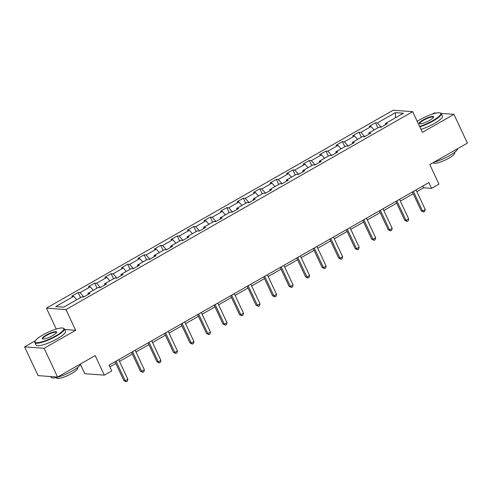 <?xml version="1.0" encoding="UTF-8"?>
<svg xmlns="http://www.w3.org/2000/svg" width="492" height="492" viewBox="0 0 492 492"><rect width="100%" height="100%" fill="white"/><g stroke="black" fill="none" stroke-linecap="round" stroke-linejoin="round"><path stroke-width="0.74" d="M80.491 364.467L84.821 373.705L104.329 375.15L111.739 370.919L109.046 365.169L428.858 182.6L431.552 188.35L438.962 184.119L429.805 164.568L467.4 143.111L453.932 114.353L441.183 113.412M35.369 340.716L24.6 346.866L38.069 375.617L57.576 377.063L44.108 348.311L75.663 330.292L65.971 309.591L46.457 308.146L56.156 328.847L55.264 329.357M65.971 309.591L412.677 111.672L393.169 110.226L46.457 308.146M436.287 113.049L434.424 112.908L432.259 114.144M24.6 346.866L44.108 348.311M395.42 112.643L377.419 122.92L375.494 122.779L369.141 126.407L371.066 126.549L360.9 132.354L358.976 132.213L352.623 135.835L354.541 135.976L344.375 141.782L342.457 141.641L336.097 145.269L338.022 145.411L327.856 151.216L325.932 151.069L319.579 154.697L321.504 154.839L311.338 160.644L309.413 160.503L303.06 164.131L304.985 164.273L294.819 170.078L292.894 169.931L286.541 173.559L288.466 173.701L278.3 179.506L276.375 179.365L270.022 182.993L271.947 183.135L261.781 188.934L259.856 188.793L253.497 192.421L255.422 192.563L245.256 198.368L243.331 198.227L236.978 201.849L238.903 201.997L228.737 207.796L226.812 207.655L220.459 211.283L222.384 211.425L212.218 217.23L210.293 217.089L203.94 220.711L205.865 220.859L195.699 226.658L193.774 226.517L187.421 230.145L189.346 230.287L179.18 236.092L177.255 235.945L170.902 239.573L172.827 239.715L162.661 245.52L160.736 245.379L154.377 249.007L156.302 249.149L146.136 254.954L144.211 254.807L137.858 258.435L139.783 258.577L129.617 264.382L127.692 264.241L121.34 267.869L123.264 268.011L113.099 273.81L111.174 273.669L104.821 277.297L106.746 277.439L96.58 283.244L94.655 283.103L88.302 286.725L90.227 286.873L80.061 292.672L78.136 292.531L71.783 296.159L73.702 296.301L55.701 306.577L63.714 307.174L81.721 296.897L83.646 297.039L89.999 293.41L88.074 293.269L98.24 287.463L100.165 287.605L106.518 283.982L104.593 283.835L114.759 278.035L116.684 278.177L123.037 274.548L121.112 274.407L131.278 268.601L133.203 268.743L139.556 265.12L137.631 264.979L147.797 259.173L149.722 259.315L156.075 255.686L154.15 255.545L164.322 249.739L166.241 249.887L172.6 246.258L170.675 246.117L180.841 240.311L182.766 240.453L189.119 236.824L187.194 236.683L197.36 230.883L199.285 231.025L205.638 227.396L203.713 227.255L213.879 221.449L215.803 221.591L222.156 217.962L220.232 217.821L230.397 212.021L232.322 212.163L238.675 208.534L236.75 208.393L246.916 202.587L248.841 202.729L255.194 199.106L253.275 198.959L263.441 193.159L265.366 193.301L271.719 189.672L269.794 189.531L279.96 183.725L281.885 183.867L288.238 180.244L286.313 180.097L296.479 174.297L298.404 174.439L304.757 170.81L302.832 170.669L312.998 164.863L314.923 165.011L321.276 161.382L319.351 161.241L329.517 155.435L331.442 155.577L337.795 151.948L335.87 151.807L346.036 146.001L347.961 146.149L354.32 142.52L352.395 142.379L362.561 136.573L364.486 136.715L370.839 133.086L368.914 132.945L379.08 127.145L381.005 127.287L387.358 123.658L385.433 123.517L403.434 113.24L395.42 112.643L395.439 117.803M88.086 294.499L88.074 293.269M80.061 292.672L83.861 296.916M90.227 286.873L93.289 290.292M104.605 285.071L104.593 283.835M96.58 283.244L100.38 287.482M106.746 277.439L109.808 280.858M121.124 275.643L121.112 274.407M113.099 273.81L116.899 278.054M123.264 268.011L126.327 271.43M137.643 266.209L137.631 264.979M129.617 264.382L133.418 268.62M139.783 258.577L142.852 261.996M154.168 256.781L154.15 255.545M146.136 254.954L149.937 259.192M156.302 249.149L159.371 252.568M170.687 247.347L170.675 246.117M162.661 245.52L166.462 249.764M172.827 239.715L175.89 243.134M187.206 237.919L187.194 236.683M179.18 236.092L182.981 240.33M189.346 230.287L192.409 233.706M203.725 228.485L203.713 227.255M195.699 226.658L199.5 230.902M205.865 220.859L208.928 224.272M220.244 219.057L220.232 217.821M212.218 217.23L216.019 221.468M222.384 211.425L225.447 214.844M236.763 209.623L236.75 208.393M228.737 207.796L232.538 212.04M238.903 201.997L241.972 205.416M253.288 200.195L253.275 198.959M245.256 198.368L249.057 202.606M255.422 192.563L258.491 195.982M269.807 190.767L269.794 189.531M261.781 188.934L265.582 193.178M271.947 183.135L275.01 186.554M286.326 181.333L286.313 180.097M278.3 179.506L282.101 183.744M288.466 173.701L291.528 177.12M302.844 171.905L302.832 170.669M294.819 170.078L298.619 174.316M304.985 164.273L308.047 167.692M319.363 162.471L319.351 161.241M311.338 160.644L315.138 164.888M321.504 154.839L324.572 158.258M335.888 153.043L335.87 151.807M327.856 151.216L331.657 155.454M338.022 145.411L341.091 148.83M352.407 143.609L352.395 142.379M344.375 141.782L348.182 146.026M354.541 135.976L357.61 139.396M368.926 134.181L368.914 132.945M360.9 132.354L364.701 136.591M371.066 126.549L374.129 129.968M385.445 124.747L385.433 123.517M377.419 122.92L381.22 127.164M104.329 375.15L95.171 355.599L57.576 377.063M412.677 111.672L422.376 132.373L453.932 114.353M416.853 191.64L423.643 187.766L431.552 188.35M109.857 366.897L115.841 363.477M119.495 361.392L132.36 354.049M136.013 351.964L148.885 344.615M152.532 342.53L165.404 335.187M169.051 333.102L181.923 325.753M185.576 323.668L198.442 316.325M202.095 314.24L214.961 306.891M218.614 304.812L231.48 297.463M235.133 295.378L248.005 288.035M251.652 285.95L264.524 278.601M268.177 276.516L281.043 269.173M284.696 267.088L297.562 259.739M301.215 257.654L314.08 250.311M317.734 248.226L330.606 240.877M334.252 238.792L347.124 231.449M350.771 229.364L363.643 222.015M367.296 219.936L380.162 212.587M383.815 210.502L396.681 203.159M400.334 201.074L413.2 193.725M73.702 296.301L76.77 299.72M422.837 186.037L423.643 187.766M375.494 122.779L377.862 127.834M358.976 132.213L361.343 137.268M342.457 141.641L344.824 146.696M325.932 151.069L328.305 156.13M309.413 160.503L311.78 165.558M292.894 169.931L295.262 174.992M276.375 179.365L278.743 184.42M259.856 188.793L262.224 193.854M243.331 198.227L245.705 203.282M226.812 207.655L229.186 212.71M210.293 217.089L212.661 222.144M193.774 226.517L196.142 231.572M177.255 235.945L179.623 241.006M160.736 245.379L163.104 250.434M144.211 254.807L146.585 259.868M127.692 264.241L130.06 269.296M111.174 273.669L113.541 278.73M94.655 283.103L97.022 288.158M78.136 292.531L80.504 297.592M75.663 330.292L64.618 329.474M56.764 328.896L56.156 328.847M412.394 191.997L421.257 210.914L422.573 211.013L413.397 191.425M425.217 209.5L424.731 211.419L423.673 212.021L422.573 211.013L425.217 209.5L416.048 189.918M423.673 212.021L421.257 210.914M419.59 126.426A15.861 3.382 -25.1 0 0 432.849 120.602A15.861 3.382 -25.1 0 0 440.119 112.896A15.861 3.382 -25.1 0 0 419.983 119.654A15.861 3.382 -25.1 0 0 417.21 121.346M440.119 112.896L440.617 113.062A16.248 3.462 154.9 0 1 441.293 113.578A16.248 3.462 154.9 0 1 433.169 120.958A16.248 3.462 154.9 0 1 419.793 126.856M429.633 120.368A7.927 1.691 154.9 0 1 419.565 123.744A7.927 1.691 154.9 0 1 423.2 119.888A7.927 1.691 154.9 0 1 430.58 116.77A7.927 1.691 154.9 0 1 433.581 117.182A7.927 1.691 154.9 0 1 429.633 120.368M433.44 117.447A7.54 1.605 -25.1 0 0 433.403 117.274A7.54 1.605 -25.1 0 0 423.52 120.245A7.54 1.605 -25.1 0 0 419.75 123.67A7.54 1.605 -25.1 0 0 419.861 123.806M457.634 148.682A16.248 3.462 154.9 0 1 449.436 155.693A16.248 3.462 154.9 0 1 434.012 162.169M454.46 152.422L454.682 152.889A11.697 2.491 154.9 0 1 448.833 158.203A11.697 2.491 154.9 0 1 433.495 162.815L433.366 162.538M441.293 113.578L442.48 116.112A16.248 3.462 154.9 0 1 434.356 123.492A16.248 3.462 154.9 0 1 420.98 129.39M55.854 335.821A15.861 3.382 -25.1 0 0 63.124 328.109A15.861 3.382 -25.1 0 0 42.989 334.868A15.861 3.382 -25.1 0 0 35.092 341.239A15.861 3.382 -25.1 0 0 41.1 342.063A15.861 3.382 -25.1 0 0 55.854 335.821M63.124 328.109L63.622 328.275A16.248 3.462 154.9 0 1 64.298 328.791A16.248 3.462 154.9 0 1 56.174 336.177A16.248 3.462 154.9 0 1 34.87 342.58A16.248 3.462 154.9 0 1 34.901 341.731L35.092 341.239M52.638 335.581A7.927 1.691 154.9 0 1 42.57 338.957A7.927 1.691 154.9 0 1 46.205 335.101A7.927 1.691 154.9 0 1 53.585 331.983A7.927 1.691 154.9 0 1 56.586 332.395A7.927 1.691 154.9 0 1 52.638 335.581M56.445 332.66A7.54 1.605 -25.1 0 0 56.408 332.487A7.54 1.605 -25.1 0 0 46.525 335.458A7.54 1.605 -25.1 0 0 42.755 338.883A7.54 1.605 -25.1 0 0 42.866 339.019M80.639 363.896A16.248 3.462 154.9 0 1 72.441 370.906A16.248 3.462 154.9 0 1 51.137 377.309L50.787 376.558M77.465 367.635L77.687 368.102A11.697 2.491 154.9 0 1 71.838 373.416A11.697 2.491 154.9 0 1 56.5 378.028L56.279 377.555M64.298 328.791L65.485 331.325A16.248 3.462 154.9 0 1 57.361 338.705A16.248 3.462 154.9 0 1 36.057 345.107L34.87 342.58M395.876 201.431L404.731 220.342L406.054 220.441L396.878 200.859M408.698 218.928L408.212 220.853L407.148 221.455L406.054 220.441L408.698 218.928L399.529 199.346M407.148 221.455L404.731 220.342M379.357 210.859L388.213 229.776L389.535 229.875L380.359 210.287M392.179 228.362L391.687 230.281L390.63 230.883L389.535 229.875L392.179 228.362L383.004 208.774M390.63 230.883L388.213 229.776M362.832 220.293L371.694 239.204L373.01 239.303L363.84 219.721M375.66 237.79L375.168 239.709L374.111 240.317L373.01 239.303L375.66 237.79L366.485 218.208M374.111 240.317L371.694 239.204M346.313 229.721L355.175 248.638L356.491 248.737L347.321 229.149M359.142 247.224L358.65 249.143L357.592 249.745L356.491 248.737L359.142 247.224L349.966 227.636M357.592 249.745L355.175 248.638M329.794 239.155L338.656 258.066L339.972 258.165L330.796 238.583M342.617 256.652L342.131 258.571L341.073 259.179L339.972 258.165L342.617 256.652L333.447 237.07M341.073 259.179L338.656 258.066M313.275 248.583L322.137 267.5L323.453 267.593L314.277 248.011M326.098 266.086L325.612 268.005L324.554 268.607L323.453 267.593L326.098 266.086L316.928 246.498M324.554 268.607L322.137 267.5M296.756 258.017L305.612 276.928L306.934 277.027L297.758 257.439M309.579 275.514L309.093 277.433L308.029 278.035L306.934 277.027L309.579 275.514L300.403 255.932M308.029 278.035L305.612 276.928M280.237 267.445L289.093 286.356L290.409 286.455L281.24 266.873M293.06 284.948L292.568 286.867L291.51 287.469L290.409 286.455L293.06 284.948L283.884 265.36M291.51 287.469L289.093 286.356M263.712 276.879L272.574 295.79L273.89 295.889L264.721 276.301M276.541 294.376L276.049 296.295L274.991 296.897L273.89 295.889L276.541 294.376L267.365 274.794M274.991 296.897L272.574 295.79M247.193 286.307L256.055 305.218L257.371 305.317L248.196 285.735M260.022 303.804L259.53 305.729L258.472 306.332L257.371 305.317L260.022 303.804L250.846 284.222M258.472 306.332L256.055 305.218M230.674 295.735L239.536 314.652L240.852 314.751L231.677 295.163M243.497 313.238L243.011 315.157L241.953 315.759L240.852 314.751L243.497 313.238L234.327 293.65M241.953 315.759L239.536 314.652M214.155 305.169L223.011 324.08L224.334 324.179L215.158 304.597M226.978 322.666L226.492 324.585L225.428 325.194L224.334 324.179L226.978 322.666L217.808 303.084M225.428 325.194L223.011 324.08M197.636 314.597L206.492 333.514L207.815 333.613L198.639 314.025M210.459 332.1L209.973 334.019L208.909 334.622L207.815 333.613L210.459 332.1L201.283 312.512M208.909 334.622L206.492 333.514M181.111 324.031L189.973 342.942L191.29 343.041L182.12 323.459M193.94 341.528L193.448 343.447L192.39 344.056L191.29 343.041L193.94 341.528L184.764 321.946M192.39 344.056L189.973 342.942M164.592 333.459L173.455 352.377L174.771 352.469L165.601 332.887M177.421 350.962L176.929 352.881L175.872 353.484L174.771 352.469L177.421 350.962L168.246 331.374M175.872 353.484L173.455 352.377M148.074 342.893L156.936 361.804L158.252 361.903L149.076 342.315M160.902 360.39L160.41 362.309L159.353 362.918L158.252 361.903L160.902 360.39L151.727 340.808M159.353 362.918L156.936 361.804M131.555 352.321L140.417 371.232L141.733 371.331L132.557 351.749M144.377 369.824L143.892 371.743L142.834 372.346L141.733 371.331L144.377 369.824L135.208 350.236M142.834 372.346L140.417 371.232M115.036 361.755L123.892 380.667L125.214 380.765L116.038 361.177M127.859 379.252L127.373 381.171L126.309 381.774L125.214 380.765L127.859 379.252L118.683 359.67M126.309 381.774L123.892 380.667"/></g></svg>
